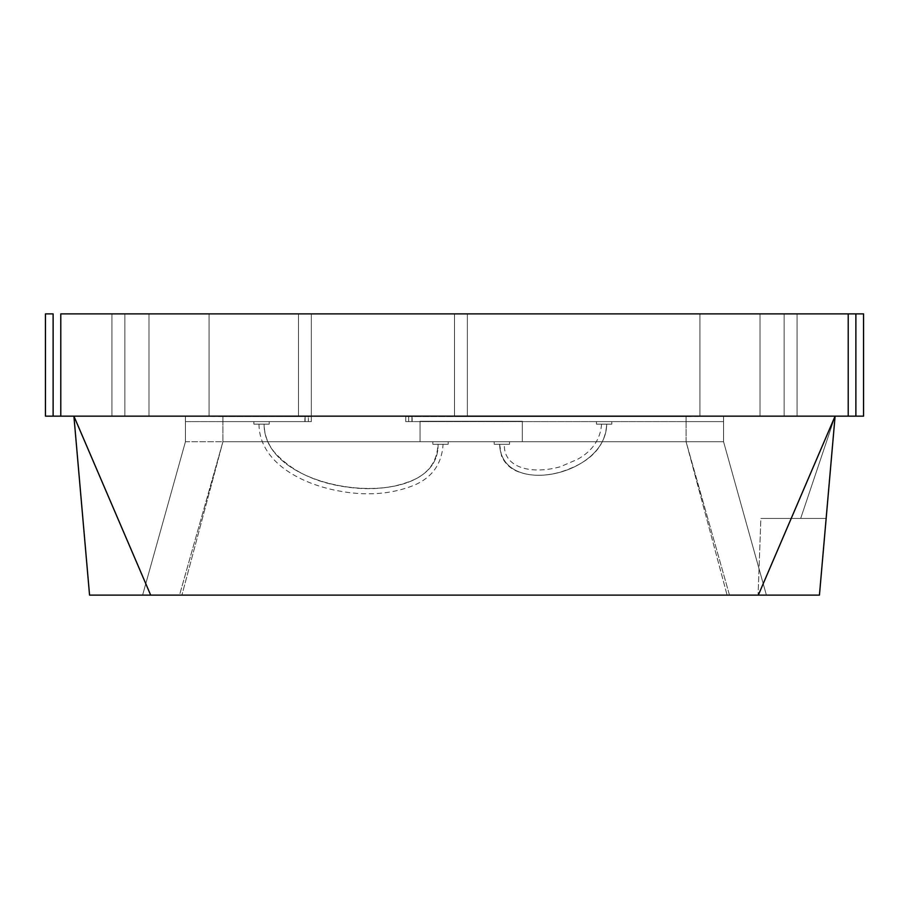 <?xml version="1.0" encoding="UTF-8"?>
<svg xmlns="http://www.w3.org/2000/svg" width="909" height="909" viewBox="0 0 909 909"><rect width="100%" height="100%" fill="white"/><g stroke="black" fill="none" stroke-linecap="round" stroke-linejoin="round"><path stroke-width="0.68" stroke-dasharray="4.54 3.41" d="M142.599 595.111L185.436 441.717L222.921 441.717L179.516 595.111L142.599 595.111L185.436 441.717L142.599 595.111L181.902 595.111L222.921 441.717L181.902 595.111L727.098 595.111L686.079 441.717L727.098 595.111L766.401 595.111L723.564 441.717L766.401 595.111L723.564 441.717L686.079 441.717L723.564 441.717L766.401 595.111L729.484 595.111L686.079 441.717L222.921 441.717L686.079 441.717L729.484 595.111L179.516 595.111L222.921 441.717L185.436 441.717L185.436 416.152L311.332 416.492L298.47 416.492L298.47 313.889L111.921 313.889L124.863 313.889L124.863 416.152L111.921 416.152L111.921 313.889L111.921 416.152L60.789 416.152L60.789 313.889L111.921 313.889L111.921 416.152L124.863 416.152L124.863 313.889L148.974 313.889L148.974 416.152L124.863 416.152L148.974 416.152L148.974 313.889L209.07 313.889L209.07 416.152L148.974 416.152L209.07 416.152L209.07 313.889L298.47 313.889L298.47 416.492L209.07 416.152L298.47 416.492L298.47 313.889L311.332 313.889L311.332 416.492L298.47 416.492L311.332 416.492L311.332 313.889L311.332 416.492L311.332 313.889L298.47 313.889L298.47 416.492L298.47 313.889L209.07 313.889L209.07 416.152L209.07 313.889L148.974 313.889L148.974 416.152L148.974 313.889L124.863 313.889L124.863 416.152L124.863 313.889L60.789 313.889L60.789 416.152L111.921 416.152L111.921 313.889L60.789 313.889L60.789 416.152L60.789 313.889L848.211 313.889L848.211 416.152L784.137 416.152L784.137 313.889L797.079 313.889L797.079 416.152L797.079 313.889L848.211 313.889L784.137 313.889L784.137 416.152L760.026 416.152L760.026 313.889L784.137 313.889L760.026 313.889L760.026 416.152L699.93 416.152L699.93 313.889L760.026 313.889L699.93 313.889L699.93 416.152L454.5 416.152L699.93 416.152L699.93 313.889L467.362 313.889L699.93 313.889L699.93 416.152L760.026 416.152L760.026 313.889L760.026 416.152L784.137 416.152L784.137 313.889L784.137 416.152L797.079 416.152L797.079 313.889L797.079 416.152L848.211 416.152L848.211 313.889L848.211 416.152L60.789 416.152L60.789 313.889L60.789 416.152L848.211 416.152L848.211 313.889L848.211 416.152L848.211 313.889L467.362 313.889L467.362 416.492L467.362 313.889L454.5 313.889L467.362 313.889L467.362 416.492L467.362 313.889L454.5 313.889L454.5 416.492L454.5 313.889L454.5 416.492L454.5 313.889L848.211 313.889L60.789 313.889L311.332 313.889L60.789 313.889L60.789 416.152L111.921 416.152L45.45 416.152L45.45 313.889L45.45 416.152L53.12 416.152L53.12 313.889L53.12 416.152L60.789 416.152L60.789 313.889L111.921 313.889L111.921 416.152L124.863 416.152L60.789 416.152L148.974 416.152L60.789 416.152L60.789 313.889L124.863 313.889L124.863 416.152L209.07 416.152L111.921 416.152L111.921 313.889L111.921 416.152L124.863 416.152L124.863 313.889L148.974 313.889L148.974 416.152L219.308 416.152L124.863 416.152L148.974 416.152L148.974 313.889L209.07 313.889L209.07 416.152L220.932 416.152L148.974 416.152L209.07 416.152L209.07 313.889L298.47 313.889L298.47 416.492L185.425 416.152L723.564 416.152L185.436 416.152L185.436 441.717L142.599 595.111L766.401 595.111L142.599 595.111L766.401 595.111L150.678 595.111L73.902 416.152L835.098 416.152L73.902 416.152L89.559 595.111L73.902 416.152L150.678 595.111L119.068 595.111L137.645 595.111M848.211 416.152L454.5 416.152L848.211 416.152L848.211 313.889L855.88 313.889L855.88 416.152L848.211 416.152L855.88 416.152L855.88 313.889L863.55 313.889L863.55 416.152L855.88 416.152L863.55 416.152L863.55 313.889L848.211 313.889L848.211 416.152L784.137 416.152L797.079 416.152L797.079 313.889L454.5 313.889L848.211 313.889L797.079 313.889L848.211 313.889L848.211 416.152L848.211 313.889L797.079 313.889L797.079 416.152L760.026 416.152L784.137 416.152L784.137 313.889L797.079 313.889L784.137 313.889L784.137 416.152L689.692 416.152L723.575 416.152L723.564 441.717L185.436 441.717L185.436 416.152L222.921 416.152L222.921 441.717L222.921 416.152L686.079 416.152L686.079 441.717L686.079 416.152L723.564 416.152L723.564 441.717L723.564 416.152L686.079 416.152L686.079 441.717L723.564 441.717L723.564 416.152L688.068 416.152L760.026 416.152L760.026 313.889L784.137 313.889L760.026 313.889L760.026 416.152L699.93 416.152L699.93 313.889L760.026 313.889L699.93 313.889L699.93 416.152L688.068 416.492L467.362 416.492L467.362 313.889L699.93 313.889L467.362 313.889L467.362 416.492L454.5 416.492L454.5 313.889L467.362 313.889L454.5 313.889L454.5 416.492L454.5 313.889L454.5 416.492L467.362 416.492L467.362 313.889L467.362 416.492L699.93 416.152L699.93 313.889L699.93 416.152L760.026 416.152L760.026 313.889L760.026 416.152L784.137 416.152L784.137 313.889L784.137 416.152L797.079 416.152L797.079 313.889L797.079 416.152L848.211 416.152M819.441 595.111L826.156 518.414L819.441 595.111L805.329 595.111M789.932 595.111L771.355 595.111M129.555 595.111L111.091 595.111M98.047 595.111L90.889 595.111M835.098 416.152L800.681 518.414L760.867 518.414L758.083 595.111L760.867 518.414L826.156 518.414L835.098 416.152L826.156 518.414L760.867 518.414L826.156 518.414L800.681 518.414L835.098 416.152M222.921 441.717L686.079 441.717L686.079 416.152L222.921 416.152L222.921 441.717L222.921 416.152L185.436 416.152L185.436 441.717L222.921 441.717M45.45 313.889L53.12 313.889L45.45 313.889M298.47 416.492L220.932 416.492L311.332 416.492L298.47 416.492L298.47 313.889L311.332 313.889L311.332 421.606L311.332 313.889L311.332 416.492L311.332 313.889L298.47 313.889L298.47 416.492L311.332 416.492L219.308 416.492L298.47 416.492M220.932 416.152L185.425 416.152L185.425 421.606L222.944 421.606L222.944 416.492L219.308 416.492L222.944 416.492L222.944 421.606L185.425 421.606L185.425 416.152L185.425 421.606L185.425 416.152L220.932 416.492M209.07 313.889L209.07 416.152L209.07 313.889M148.974 313.889L148.974 416.152L148.974 313.889M124.863 313.889L124.863 416.152L124.863 313.889M111.921 313.889L60.789 313.889L60.789 416.152L111.921 416.152L111.921 313.889M222.944 416.492L308.344 416.492L308.344 421.606L222.944 421.606L222.944 416.492L222.944 421.606L308.344 421.606L308.344 416.492L305.14 416.492L305.14 421.606L308.344 421.606L304.89 421.606L311.332 421.606L305.14 421.606L305.14 416.492L311.332 416.492L311.332 421.606L311.332 416.492L304.89 416.492L304.89 421.606L304.89 416.492L308.344 416.492L308.344 421.606L308.344 416.492L222.944 416.492M222.944 421.606L311.332 421.606L222.944 421.606M689.692 416.492L405.721 416.492L689.692 416.492L686.056 416.492L686.056 421.606L723.575 421.606L723.575 416.152L689.692 416.492M723.575 416.152L723.575 421.606L723.575 416.152L723.575 421.606L686.056 421.606L686.056 416.492L688.068 416.152L723.575 416.152M408.698 416.492L686.056 416.492L686.056 421.606L408.698 421.606L408.698 416.492L408.698 421.606L411.902 421.606L411.902 416.492L405.721 416.492L411.902 416.492L411.902 421.606L405.721 421.606L405.721 416.492L405.721 421.606L405.721 416.492L405.721 421.606L412.152 421.606L412.152 416.492L412.152 421.606L408.698 421.606L408.698 416.492L408.698 421.606L686.056 421.606L686.056 416.492L408.698 416.492M723.575 421.606L405.721 421.606L723.575 421.606M420.06 421.265L420.06 441.717L420.06 421.265L420.06 441.717L522.323 441.717L522.323 421.265L420.06 421.265L522.323 421.265L522.323 441.717L522.323 421.265L522.323 441.717L420.06 441.717L420.06 421.265L522.323 421.265L420.06 421.265M420.06 441.717L522.323 441.717L420.06 441.717M494.201 441.717L509.54 441.717L494.201 441.717L509.54 441.717L494.201 441.717L494.201 444.274L509.54 444.274L494.201 444.274L494.201 441.717M432.843 441.717L448.182 441.717L432.843 441.717L448.182 441.717L432.843 441.717L432.843 444.274L448.182 444.274L432.843 444.274L432.843 441.717M432.843 444.274L448.182 444.274L432.843 444.274M438.058 444.274L442.978 444.274L438.058 444.274C439.751 514.812 263.337 495.666 264.11 424.162L258.997 424.162L264.11 424.162C263.337 495.666 439.751 514.812 438.058 444.274L437.956 444.274C437.184 461.579 428.514 473.691 411.925 480.588C392.483 488.542 370.27 490.633 345.284 486.849C314.844 482.452 291.164 470.839 274.245 452.012C267.678 443.865 264.303 434.582 264.11 424.162L258.997 424.162L264.11 424.162M494.201 444.274L509.54 444.274L494.201 444.274M499.62 444.274L504.131 444.274L499.62 444.274C501.257 497.712 606.28 476.248 606.689 424.162L601.576 424.162L606.689 424.162C606.28 476.248 501.257 497.712 499.62 444.274L501.529 456.034C504.506 462.772 509.301 467.692 515.926 470.794C531.526 477.691 548.979 475.452 561.046 471.873C583.112 464.738 605.11 451.853 606.689 424.162L601.576 424.162L606.689 424.162M258.997 424.162C259.167 460.704 298.425 483.304 338.012 490.803C365.611 496.132 390.677 494.405 413.209 485.611C431.911 477.941 441.865 464.158 443.069 444.274L442.978 444.274M253.884 424.162L269.223 424.162L253.884 424.162L253.884 421.606L269.223 421.606L253.884 421.606L253.884 424.162L269.223 424.162L253.884 424.162M253.884 421.606L269.223 421.606L253.884 421.606M601.576 424.162C600.44 439.297 592.429 451.023 577.556 459.318L560.171 466.806C528.47 475.418 502.961 466.067 504.427 444.274L504.131 444.274M596.463 424.162L611.802 424.162L596.463 424.162L596.463 421.606L611.802 421.606L596.463 421.606L596.463 424.162L611.802 424.162L596.463 424.162M596.463 421.606L611.802 421.606L596.463 421.606M448.182 444.274L448.182 441.717M509.54 444.274L509.54 441.717M269.223 424.162L269.223 421.606M611.802 424.162L611.802 421.606"/><path stroke-width="1.36" d="M848.211 313.889L848.211 416.152L848.211 313.889L60.789 313.889L60.789 416.152L848.211 416.152L60.789 416.152L60.789 313.889L855.88 313.889L855.88 416.152L863.55 416.152L863.55 313.889L863.55 416.152L855.88 416.152L855.88 313.889L848.211 313.889M111.091 595.111L89.559 595.111L90.889 595.111L89.559 595.111L73.902 416.152L835.098 416.152L819.441 595.111L835.098 416.152L73.902 416.152L150.678 595.111L129.555 595.111L758.322 595.111L150.678 595.111L73.902 416.152L89.559 595.111L129.555 595.111M766.401 595.111L819.441 595.111L766.401 595.111M805.329 595.111L819.441 595.111M771.355 595.111L758.322 595.111L835.098 416.152L758.322 595.111L789.932 595.111M137.645 595.111L142.599 595.111M90.889 595.111L98.047 595.111M53.12 313.889L45.45 313.889L45.45 416.152L53.12 416.152L53.12 313.889L53.12 416.152L60.789 416.152L45.45 416.152L45.45 313.889L53.12 313.889M863.55 313.889L855.88 313.889L863.55 313.889M848.211 416.152L855.88 416.152L848.211 416.152"/></g></svg>
